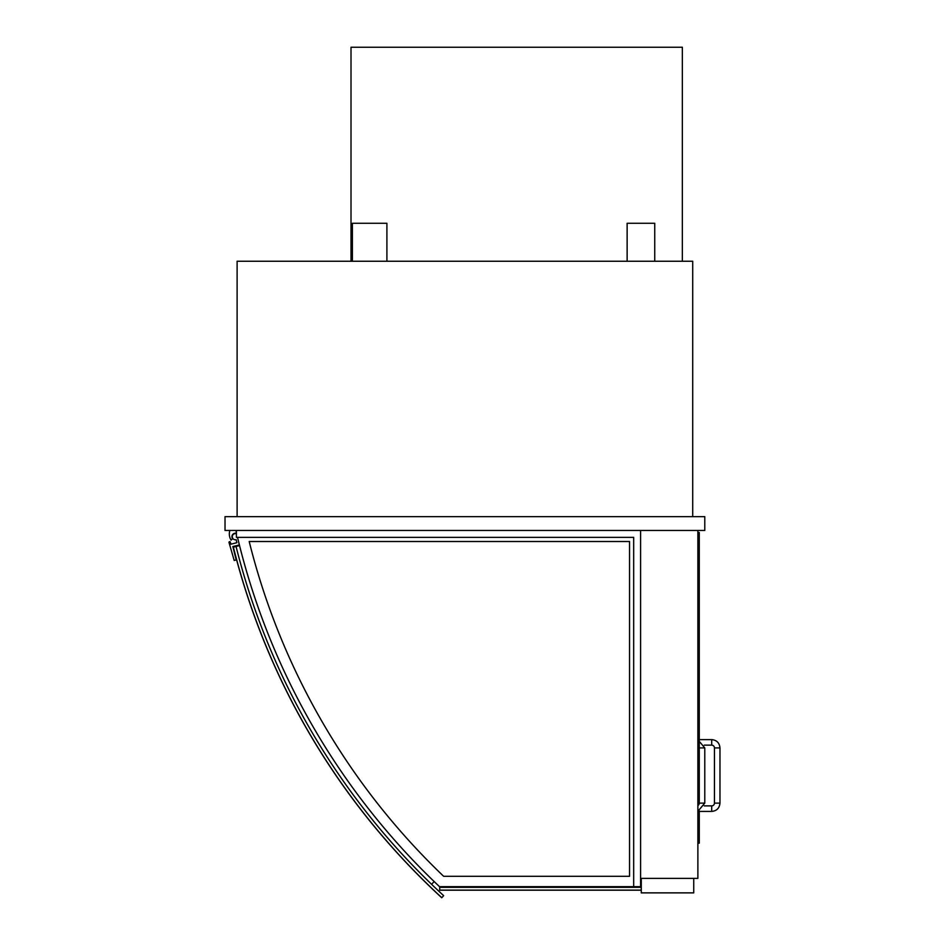 <?xml version="1.0" encoding="UTF-8"?>
<svg xmlns="http://www.w3.org/2000/svg" width="945" height="945" viewBox="0 0 945 945"><rect width="100%" height="100%" fill="white"/><g stroke="black" fill="none" stroke-linecap="round" stroke-linejoin="round"><path stroke-width="1.42" d="M627.126 261.245L627.126 223.28L654.743 223.28L654.743 261.245M352.39 261.245L352.39 223.28L386.907 223.28L386.907 261.245M692.709 516.655L692.709 261.245L237.112 261.245L237.112 516.655M640.592 530.464L640.592 878.366L697.882 878.366L697.882 530.464M641.277 878.366L641.277 892.871L693.736 892.871L693.736 878.366L641.277 878.366M697.882 843.164L699.265 843.164L699.265 810.94M697.882 811.294L704.781 803.132L704.781 747.908L699.265 747.908L699.265 532.531L697.882 532.531M711.691 739.616L711.691 745.144A2.764 2.764 0 0 1 714.455 747.908L719.972 747.908C719.476 742.876 716.723 740.112 711.691 739.616L699.265 739.616M719.972 803.132L714.455 803.132A2.764 2.764 0 0 1 711.691 805.884L711.691 811.412C716.723 810.916 719.476 808.164 719.972 803.132L719.972 747.908M697.882 805.518A2.764 2.764 0 0 0 699.265 803.132L704.781 803.132M699.265 803.132L699.265 747.908A2.764 2.764 0 0 0 697.882 745.51M682.349 261.245L682.349 47.25L351.008 47.25L351.008 261.245M236.415 533.748A3.107 3.107 0 0 0 232.281 536.524A3.107 3.107 0 0 0 236.132 539.689L236.888 542.702L230.852 544.202L230.356 542.194A0.685 0.685 0 0 0 229.517 541.686A0.685 0.685 0 0 0 229.021 542.524L234.195 560.444L236.203 559.948L232.86 546.553L239.38 544.922M229.859 530.464A11.73 11.73 0 0 0 231.088 540.127L232.6 538.721A3.449 3.449 0 0 1 236.415 533.382M443.654 895.671L441.787 897.703A712.388 712.388 0 0 1 233.368 547.131L236.049 546.47A709.624 709.624 0 0 0 443.654 895.671M239.546 545.596L236.049 546.47M431.605 884.307L434.157 881.543M225.028 516.655L225.028 530.464L704.781 530.464L704.781 516.655L225.028 516.655M629.547 541.509L249.196 541.509A696.512 696.512 0 0 0 443.642 876.298L629.547 876.298L629.547 541.509M236.415 532.649A706.872 706.872 0 0 1 236.073 531.149L236.415 531.149M640.592 878.366L640.592 886.658L439.508 886.658A706.872 706.872 0 0 1 237.526 537.362M633.682 886.658L633.682 537.362L236.415 537.362L236.415 530.464M233.368 547.131A712.388 712.388 0 0 0 441.787 897.703L441.74 897.75A712.459 712.459 0 0 1 233.297 547.155L233.368 547.131M641.277 879.063L640.592 879.063M641.277 887.343L439.708 887.343L439.708 886.658M641.277 890.178L439.708 890.178L641.277 890.107L439.708 890.107L439.708 887.343M711.691 745.144L704.308 745.144M714.455 803.132L714.455 747.908M699.265 811.412L711.691 811.412M704.308 805.884L711.691 805.884M704.781 747.908L697.882 739.734"/></g></svg>
